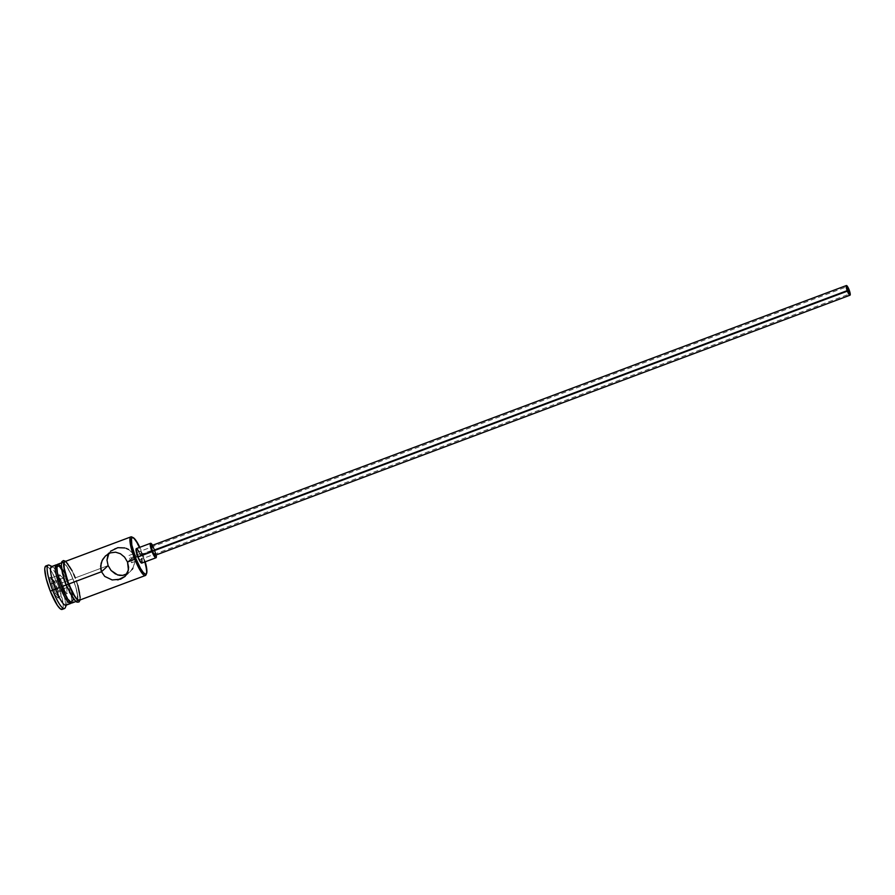 <?xml version="1.0" encoding="UTF-8"?>
<svg xmlns="http://www.w3.org/2000/svg" width="895" height="895" viewBox="0 0 895 895"><rect width="100%" height="100%" fill="white"/><g stroke="black" fill="none" stroke-linecap="round" stroke-linejoin="round"><path stroke-width="0.67" stroke-dasharray="4.47 3.36" d="M146.03 574.78A20.619 4.184 69.5 0 0 141.444 553.121L142.227 552.92A19.589 3.972 -110.5 0 1 145.214 561.803L139.799 547.315A19.589 3.972 -110.5 0 1 142.227 552.92L141.444 553.121A20.619 4.184 -110.5 0 1 146.254 573.997M129.63 558.122L130.2 559.509L847.576 290.953L130.2 559.509L129.63 558.122M124.953 576.537L130.211 571.625L127 573.986L130.211 571.625L133.534 567.016L134.977 561.523L134.116 555.862L131.431 558.357L847.352 290.338L131.431 558.357L130.771 557.059L131.431 558.357L134.116 555.862L132.773 553.334L128.701 549.552L124.864 547.953M155.081 555.359A5.157 1.04 69.5 0 0 154.097 549.765L849.019 289.6L154.097 549.765L155.294 554.072M141.802 563.078A7.731 1.566 69.5 0 0 140.325 554.687L154.511 549.373A7.731 1.566 -110.5 0 1 156.177 554.945M105.61 555.806L110.689 551.063L108.362 554.117M127.515 562.015L130.2 559.509L127.515 562.015M65.234 607.727A23.192 4.699 69.5 0 0 60.066 583.35L67.919 580.777A19.075 3.871 -110.5 0 1 70.615 588.653A19.075 3.871 -110.5 0 1 72.159 600.813A19.075 3.871 -110.5 0 1 61.822 586.471L57.783 573.136L57.269 568.37L58.634 565.718L62.102 569.108L65.022 574.232L69.217 584.278L71.958 594.123L72.294 600.411L71.108 601.529L70.134 601.048L66.208 595.813L61.822 586.471A19.075 3.871 -110.5 0 1 59.081 565.864A19.075 3.871 -110.5 0 1 65.906 576.056A19.075 3.871 -110.5 0 1 67.919 580.777L66.745 581.079A20.619 4.184 -110.5 0 1 71.276 602.883A20.619 4.184 69.5 0 0 71.331 602.749A20.619 4.184 69.5 0 0 66.745 581.079L62.023 582.846A20.619 4.184 -110.5 0 1 66.61 604.517L66.364 605.087M132.863 568.269L134.977 561.523L134.116 555.862L141.444 553.121L134.116 555.862L132.773 553.334L128.701 549.552M115.209 573.874L117.558 574.903M79.196 600.276A20.619 4.184 69.5 0 0 75.258 577.89L108.116 565.595L75.258 577.89A20.619 4.184 69.5 0 0 64.731 561.657M117.838 579.938L112.155 579.949M72.103 602.939A20.619 4.184 69.5 0 0 71.488 590.499A20.619 4.184 69.5 0 0 68.165 580.553L72.898 578.774A20.619 4.184 -110.5 0 1 76.825 601.16A20.619 4.184 -110.5 0 1 66.297 584.927L66.297 584.927A20.619 4.184 -110.5 0 1 62.37 562.541A20.619 4.184 -110.5 0 1 63.892 563A20.619 4.184 -110.5 0 1 72.898 578.774L68.165 580.553L63.433 570.439L60.435 566.02M65.95 605.233A20.619 4.184 69.5 0 0 62.023 582.846A20.619 4.184 69.5 0 0 51.496 566.613M62.135 609.417A23.192 4.699 69.5 0 0 57.705 584.234L60.066 583.35A23.192 4.699 -110.5 0 1 64.496 608.533M65.357 561.422A20.876 4.229 -110.5 0 1 75.303 577.857A20.876 4.229 -110.5 0 1 79.812 600.053M66.264 584.972A20.876 4.229 69.5 0 0 77.227 601.216A20.876 4.229 69.5 0 0 72.931 578.741A20.876 4.229 69.5 0 0 61.968 562.496A20.876 4.229 69.5 0 0 66.264 584.972L69.43 592.143M138.546 550.895L141.712 558.983M46.406 565.92L49.012 567.889L52.38 572.867L59.294 588.496L63.109 603.655L63.03 608.119L61.587 609.473M49.863 577.208L50.366 583.909L54.494 594.403L58.13 598.184L57.627 591.472L53.499 580.989L49.863 577.208L53.499 580.989L57.627 591.472L66.7 587.545L67.147 593.542L58.645 596.719L58.197 590.722L54.494 581.347L63.008 578.159L66.7 587.545L58.197 590.722L54.494 581.347L51.25 577.957L59.752 574.769L63.008 578.159L54.494 581.347L51.25 577.957L51.697 583.954L60.2 580.777L59.752 574.769L51.25 577.957L49.863 577.208L51.25 577.957L51.697 583.954L55.389 593.34L63.903 590.152L60.2 580.777L50.366 583.909L49.863 577.208M48.229 565.081A23.192 4.699 -110.5 0 1 60.066 583.35L57.705 584.234A23.192 4.699 69.5 0 0 45.869 565.976M57.056 564.902A20.619 4.184 -110.5 0 1 66.745 581.079A20.619 4.184 69.5 0 0 57.19 564.958A20.619 4.184 69.5 0 0 57.056 564.902M59.171 564.779L58.13 564.275M71.611 602.973L72.898 601.776L72.529 594.974L68.165 580.553A20.619 4.184 69.5 0 0 65.346 574.098A20.619 4.184 69.5 0 0 57.638 564.309M77.731 600.232L76.612 590.018L72.931 578.741L68.132 568.504L65.111 564.029L62.773 562.261M61.464 563.481L61.274 565.159M63.601 577.32L64.832 581.135M75.37 600.937L76.422 601.451M66.297 584.927L61.945 570.507L61.375 565.371L61.565 563.705L62.851 562.496L66.599 566.155L71.365 575.105L75.527 586.326L77.697 596.048L77.63 600.008L76.343 601.205L75.292 600.702L71.041 595.041L66.297 584.927M65.134 561.378L67.472 563.145L70.504 567.62L75.303 577.857L79.711 592.456L80.281 597.659L79.588 600.332M73.726 574.221L72.126 570.809M66.264 562.127L65.223 561.612M78.704 600.321L79.498 600.086L80.181 597.457M77.887 585.442L75.258 577.89M126.195 548.366L120.68 547.416L115.041 548.422L110.544 551.208L107.87 555.213M132.561 537.436A20.619 4.184 -110.5 0 1 141.444 553.121A20.619 4.184 69.5 0 0 131.878 537M51.91 566.457L52.458 566.725A20.619 4.184 -110.5 0 1 62.023 582.846L60.066 583.35A23.192 4.699 69.5 0 0 49.314 565.215M130.715 560.874L130.2 559.509L130.715 560.874M131.464 562.631L131.14 561.97L131.733 562.709L131.945 562.183L131.733 562.709M132.012 561.154L131.856 559.8L132.012 561.154M131.431 558.357L131.856 559.8L131.431 558.357M130.211 571.625L132.08 569.466M152.564 545.29A7.731 1.566 -110.5 0 1 154.511 549.373L140.325 554.687A7.731 1.566 69.5 0 0 136.376 548.601M156.312 555.851L154.511 549.373L152.15 544.641M152.519 546.61L154.097 549.765A5.157 1.04 69.5 0 0 151.468 545.704M67.147 593.542L63.903 590.152L55.389 593.34L58.645 596.719L67.147 593.542L63.903 590.152L60.2 580.777L59.752 574.769L63.008 578.159L66.7 587.545L67.147 593.542M58.197 590.722L57.627 591.472L58.13 598.184L58.197 590.722M58.645 596.719L58.13 598.184L54.494 594.403L55.389 593.34L58.645 596.719M55.389 593.34L54.494 594.403L50.366 583.909L51.697 583.954L55.389 593.34M128.969 555.493L846.838 286.747M71.331 602.749L72.159 600.813M75.806 601.552L76.825 601.16M80.214 599.896L79.051 589.29L75.314 577.823L69.43 565.741L65.749 561.277M61.352 562.921L62.37 562.541M57.19 564.958L59.081 565.864M131.688 562.742L849.545 293.996"/><path stroke-width="1.34" d="M146.254 573.997A20.619 4.184 -110.5 0 1 145.37 575.507A20.619 4.184 -110.5 0 1 134.843 559.274A20.619 4.184 69.5 0 0 146.03 574.78L146.579 573.494A19.589 3.972 -110.5 0 1 135.962 558.76L127.515 562.015L128.444 570.003L125.11 576.38L120.612 579.177L112.155 579.949L104.715 576.402L101.515 571.748L100.777 568.952L101.124 563.257L102.78 559.33L105.621 555.795M108.977 553.088L106.997 560.158L108.116 565.595L101.515 571.748L100.654 566.076L102.108 560.583L105.431 555.974L110.253 552.886L115.578 552.181L120.422 553.736L124.573 557.137L127.515 562.015L135.962 558.76A19.589 3.972 -110.5 0 1 133.142 537.604A19.589 3.972 -110.5 0 1 139.799 547.315L134.876 539.114L132.684 537.459L131.464 538.589L131.811 545.066L135.962 558.76L140.459 568.359L143.301 572.565L145.493 574.221L146.243 574.008L146.903 571.502L145.225 561.803A19.589 3.972 -110.5 0 1 146.579 573.494M848.818 289.79L847.352 290.338L848.818 289.79L849.612 293.952L847.576 290.953A3.871 0.783 -110.5 0 1 846.838 286.747A3.871 0.783 -110.5 0 1 848.818 289.79A3.871 0.783 -110.5 0 1 849.545 293.996A3.871 0.783 -110.5 0 1 847.576 290.953L846.782 286.78L848.818 289.79M155.182 553.367L154.701 555.236L152.452 551.298A5.157 1.04 69.5 0 0 155.081 555.359L850.004 295.193A5.157 1.04 -110.5 0 1 847.375 291.143L152.452 551.298L151.266 545.995L152.911 547.237M846.39 285.539L151.468 545.704A5.157 1.04 69.5 0 0 152.452 551.298L847.375 291.143A5.157 1.04 -110.5 0 1 846.39 285.539A5.157 1.04 -110.5 0 1 849.019 289.6A5.157 1.04 -110.5 0 1 850.004 295.193M141.69 558.86L142.104 562.642L141.231 562.91L137.852 556.992A7.731 1.566 69.5 0 0 141.802 563.078L155.987 557.775A7.731 1.566 -110.5 0 1 152.038 551.678L137.852 556.992L136.074 549.027L136.957 548.769L139.15 552.025M156.177 554.945A7.731 1.566 -110.5 0 1 155.987 557.775M124.864 547.953L117.816 547.673L110.544 551.208M128.701 549.552L126.195 548.366M56.228 564.846A20.619 4.184 -110.5 0 1 57.056 564.902A20.619 4.184 69.5 0 0 60.155 587.232A20.619 4.184 -110.5 0 1 56.228 564.846L51.496 566.613A20.619 4.184 69.5 0 0 55.423 589L60.155 587.232A20.619 4.184 69.5 0 0 71.276 602.883A20.619 4.184 -110.5 0 1 70.683 603.465A20.619 4.184 -110.5 0 1 60.155 587.232L52.648 590.275A23.192 4.699 69.5 0 0 65.234 607.727L66.61 604.517A20.619 4.184 -110.5 0 1 55.423 589A20.619 4.184 69.5 0 0 65.95 605.233L70.683 603.465M125.389 574.713L127.951 573.415L122.716 575.384L125.389 574.713M120.075 575.429L122.716 575.384L117.558 574.903L120.075 575.429M107.915 555.09L106.997 560.158L108.116 565.595L111.069 570.484L115.511 574.042M65.223 561.612L63.937 562.821L64.306 569.623L68.669 584.043L101.515 571.748L68.669 584.043A20.619 4.184 69.5 0 0 79.196 600.276L145.37 575.507M58.13 564.275L56.844 565.472L57.213 572.285L61.576 586.706L66.23 584.961L61.576 586.706A20.619 4.184 69.5 0 0 72.103 602.939L76.825 601.16M62.471 609.204L60.401 608.891L57.369 605.356L50.288 591.159A23.192 4.699 69.5 0 0 62.135 609.417L64.496 608.533A23.192 4.699 -110.5 0 1 52.648 590.275L50.288 591.159L46.204 578.617L44.75 569.142L44.963 567.273L46.406 565.92M79.812 600.053A20.876 4.229 -110.5 0 1 68.624 584.088L66.241 585.006L68.624 584.088A20.876 4.229 -110.5 0 1 65.357 561.422M45.869 565.976A23.192 4.699 69.5 0 0 50.288 591.159L52.648 590.275A23.192 4.699 -110.5 0 1 48.229 565.081L45.869 565.976M60.435 566.02L59.171 564.779M62.37 562.541L57.638 564.309A20.619 4.184 69.5 0 0 61.576 586.706L67.863 599.326L70.571 602.469L72.405 602.749M62.773 562.261L61.464 563.481M61.274 565.159L63.601 577.32M64.832 581.135L66.264 584.972M69.43 592.143L75.37 600.937M76.422 601.451L77.731 600.232M80.091 599.348L78.794 600.567L76.444 598.8L71.79 591.259L68.624 584.088L63.769 566.602L63.836 562.586L65.134 561.378L66.196 561.892M75.258 577.89L73.726 574.221M72.126 570.809L66.264 562.127M133.142 537.604L131.878 537A20.619 4.184 69.5 0 0 134.843 559.274A20.619 4.184 -110.5 0 1 130.916 536.877L64.731 561.657A20.619 4.184 69.5 0 0 68.669 584.043L74.956 596.663L77.664 599.807L79.498 600.086M80.181 597.457L77.887 585.442M105.431 555.974L110.253 552.886L115.578 552.181L120.422 553.736L124.573 557.137L127.515 562.015L128.634 567.452L127.772 572.375L124.964 576.525M130.916 536.877A20.619 4.184 -110.5 0 1 132.561 537.436M49.314 565.215A23.192 4.699 69.5 0 0 52.648 590.275L55.423 589A20.619 4.184 -110.5 0 1 52.458 566.725L49.314 565.215M112.155 579.949L104.715 576.402L101.515 571.748L108.116 565.595L111.069 570.484L117.558 574.903M125.11 576.38L117.838 579.938M132.08 569.466L132.863 568.269M150.561 543.287L136.376 548.601A7.731 1.566 69.5 0 0 137.852 556.992L152.038 551.678A7.731 1.566 -110.5 0 1 150.561 543.287A7.731 1.566 -110.5 0 1 152.564 545.29M152.732 545.592L151.132 543.466L150.259 543.724L152.038 551.678L155.406 557.596L156.278 557.339L156.144 554.788M849.019 289.6L847.084 285.964L846.312 285.594L846.167 286.825L847.755 292.061L849.881 295.205L849.019 289.6M65.749 561.277L63.4 560.55L61.777 561.747L61.24 566.479L62.516 573.561L66.241 584.994L73.491 599.079L76.914 602.156L78.928 601.988L80.214 599.896"/></g></svg>
